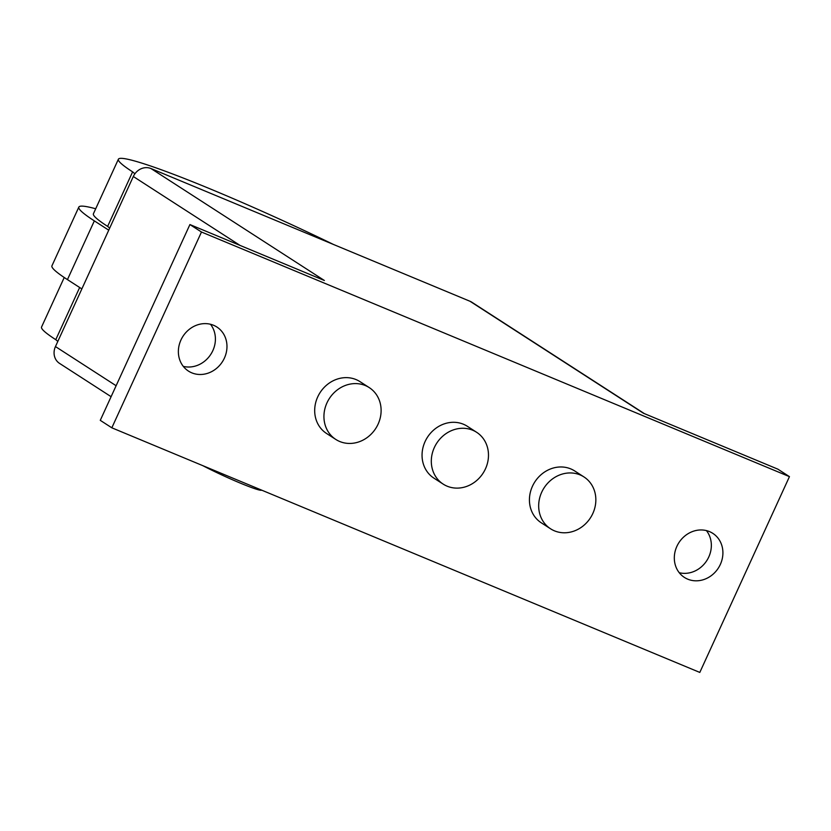 <?xml version="1.0" encoding="UTF-8"?>
<svg xmlns="http://www.w3.org/2000/svg" width="831" height="831" viewBox="0 0 831 831"><rect width="100%" height="100%" fill="white"/><g stroke="black" fill="none" stroke-linecap="round" stroke-linejoin="round"><path stroke-width="1.25" d="M679.239 572.715A26.218 23.465 122.8 0 0 708.781 556.967A26.218 23.465 122.8 0 0 706.423 530.604M720.342 564.426A26.218 23.465 -57.2 0 1 684.391 577.41A26.218 23.465 -57.2 0 1 676.881 546.351A26.218 23.465 -57.2 0 1 712.832 533.367A26.218 23.465 -57.2 0 1 720.342 564.426M183.298 366.378A26.218 23.465 122.8 0 0 212.84 350.63A26.218 23.465 122.8 0 0 210.482 324.267M224.401 358.099A26.218 23.465 -57.2 0 1 188.45 371.083A26.218 23.465 -57.2 0 1 180.94 340.014A26.218 23.465 -57.2 0 1 216.891 327.03A26.218 23.465 -57.2 0 1 224.401 358.099M378.084 424.163A30.84 27.6 122.8 0 0 369.255 387.61A30.84 27.6 122.8 0 0 326.957 402.89A30.84 27.6 122.8 0 0 335.797 439.433A30.84 27.6 122.8 0 0 378.084 424.163M335.797 439.433L326.541 433.46A30.84 27.6 -57.2 0 1 317.712 396.917A30.84 27.6 -57.2 0 1 360 381.647L369.255 387.61M485.46 468.829A30.84 27.6 122.8 0 0 476.62 432.286A30.84 27.6 122.8 0 0 434.333 447.556A30.84 27.6 122.8 0 0 443.162 484.099A30.84 27.6 122.8 0 0 485.46 468.829M443.162 484.099L433.917 478.137A30.84 27.6 -57.2 0 1 425.077 441.583A30.84 27.6 -57.2 0 1 467.375 426.313L476.62 432.286M592.825 513.496A30.84 27.6 122.8 0 0 583.985 476.952A30.84 27.6 122.8 0 0 541.698 492.232A30.84 27.6 122.8 0 0 550.538 528.776A30.84 27.6 122.8 0 0 592.825 513.496M550.538 528.776L541.282 522.803A30.84 27.6 -57.2 0 1 532.453 486.26A30.84 27.6 -57.2 0 1 574.74 470.98L583.985 476.952M261.672 490.145A40.096 2.857 -155.4 0 1 240.284 483.102A40.096 2.857 -155.4 0 1 202.733 465.62M644.368 413.62L471.811 302.214A14.189 12.694 122.8 0 0 470.003 301.269L150.972 168.537A14.189 12.694 122.8 0 0 133.313 176.504L55.459 346.569A14.189 12.694 122.8 0 0 59.52 363.376L111.105 396.688M189.915 224.557L100.271 420.341L111.832 427.809L201.476 232.015L189.915 224.557L324.381 280.494L150.972 168.537M201.476 232.015L789.45 476.641L699.806 672.424L111.832 427.809M789.45 476.641L777.889 469.172L643.423 413.225L470.003 301.269M333.408 244.439A177.024 12.631 24.6 0 0 118.386 159.22A177.024 12.631 24.6 0 0 132.607 171.861L134.913 173.772M108.747 230.177L94.339 220.88A193.062 13.774 -155.4 0 1 78.831 207.085L51.938 265.827A193.062 13.774 24.6 0 0 67.446 279.611L81.853 288.918M132.607 171.861L107.635 226.406A177.024 12.631 -155.4 0 1 93.415 213.764L118.386 159.22M109.692 228.109L107.635 226.406M79.662 287.495L55.77 339.682A177.024 12.631 -155.4 0 1 41.55 327.04L64.236 277.492M57.827 341.385L55.77 339.682M78.831 207.085A193.062 13.774 -155.4 0 1 95.7 208.768M240.014 245.394L133.313 176.504M116.122 385.729L55.459 346.569M94.339 220.88L67.446 279.611"/></g></svg>
